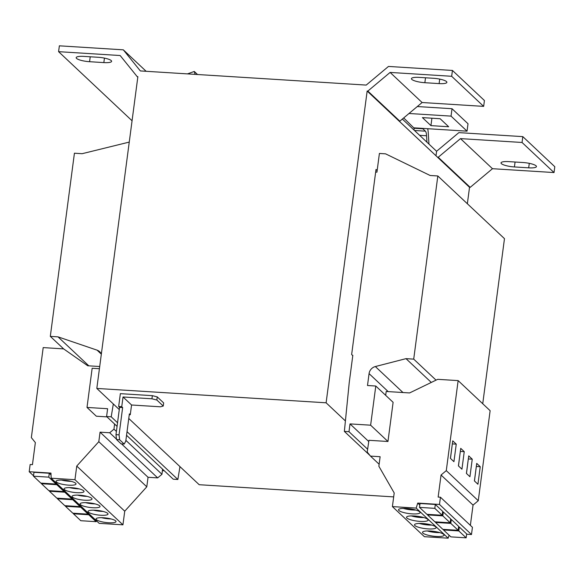<?xml version="1.0" encoding="UTF-8"?>
<svg xmlns="http://www.w3.org/2000/svg" width="584" height="584" viewBox="0 0 584 584"><rect width="100%" height="100%" fill="white"/><g stroke="black" fill="none" stroke-linecap="round" stroke-linejoin="round"><path stroke-width="0.88" d="M536.068 165.82A10.68 2.373 -172.5 0 0 523.03 162.52L508.774 161.629A10.68 2.373 -172.5 0 0 501.006 162.892A10.68 2.373 -172.5 0 0 514.424 166.944L528.688 167.834A10.68 2.373 -172.5 0 0 536.448 166.571A10.68 2.373 -172.5 0 0 536.068 165.82M446.504 81.578A10.68 2.373 -172.5 0 0 433.467 78.285L419.21 77.387A10.68 2.373 -172.5 0 0 411.443 78.65A10.68 2.373 -172.5 0 0 424.86 82.709L439.117 83.6A10.68 2.373 -172.5 0 0 446.884 82.337A10.68 2.373 -172.5 0 0 446.504 81.578M111.237 60.583A10.68 2.373 -172.5 0 0 98.2 57.283L83.935 56.392A10.68 2.373 -172.5 0 0 76.168 57.655A10.68 2.373 -172.5 0 0 89.586 61.707L103.85 62.597A10.68 2.373 -172.5 0 0 111.61 61.335A10.68 2.373 -172.5 0 0 111.237 60.583M107.668 513.343A10.081 2.234 -172.5 0 0 96.835 510.35A10.081 2.234 -172.5 0 0 88.038 511.423A10.081 2.234 -172.5 0 0 88.396 512.131A10.081 2.234 -172.5 0 0 99.236 515.125A10.081 2.234 -172.5 0 0 108.025 514.051A10.081 2.234 -172.5 0 0 107.668 513.343M99.667 505.817A10.081 2.234 -172.5 0 0 88.834 502.824A10.081 2.234 -172.5 0 0 80.044 503.897A10.081 2.234 -172.5 0 0 80.402 504.613A10.081 2.234 -172.5 0 0 91.235 507.606A10.081 2.234 -172.5 0 0 100.025 506.532A10.081 2.234 -172.5 0 0 99.667 505.817M115.661 520.862A10.081 2.234 -172.5 0 0 104.828 517.869A10.081 2.234 -172.5 0 0 96.039 518.942A10.081 2.234 -172.5 0 0 96.397 519.658A10.081 2.234 -172.5 0 0 107.23 522.651A10.081 2.234 -172.5 0 0 116.019 521.57A10.081 2.234 -172.5 0 0 115.661 520.862M91.673 498.298A10.081 2.234 -172.5 0 0 80.84 495.305A10.081 2.234 -172.5 0 0 72.044 496.378A10.081 2.234 -172.5 0 0 72.401 497.094A10.081 2.234 -172.5 0 0 83.242 500.086A10.081 2.234 -172.5 0 0 92.031 499.006A10.081 2.234 -172.5 0 0 91.673 498.298M83.673 490.779A10.081 2.234 -172.5 0 0 72.839 487.786A10.081 2.234 -172.5 0 0 64.05 488.859A10.081 2.234 -172.5 0 0 64.408 489.567A10.081 2.234 -172.5 0 0 75.241 492.56A10.081 2.234 -172.5 0 0 84.03 491.487A10.081 2.234 -172.5 0 0 83.673 490.779M75.679 483.253A10.081 2.234 -172.5 0 0 64.846 480.26A10.081 2.234 -172.5 0 0 56.049 481.333A10.081 2.234 -172.5 0 0 56.407 482.048A10.081 2.234 -172.5 0 0 67.248 485.041A10.081 2.234 -172.5 0 0 76.037 483.968A10.081 2.234 -172.5 0 0 75.679 483.253M414.903 525.563A10.884 2.416 -172.5 0 0 426.605 528.79A10.884 2.416 -172.5 0 0 436.095 527.637A10.884 2.416 -172.5 0 0 435.708 526.863A10.884 2.416 -172.5 0 0 424.006 523.629A10.884 2.416 -172.5 0 0 414.516 524.79A10.884 2.416 -172.5 0 0 414.903 525.563M419.283 523.439A10.884 2.416 -172.5 0 0 431.839 525.089M422.896 533.082A10.884 2.416 -172.5 0 0 434.598 536.316A10.884 2.416 -172.5 0 0 444.096 535.156A10.884 2.416 -172.5 0 0 443.709 534.389A10.884 2.416 -172.5 0 0 432.007 531.155A10.884 2.416 -172.5 0 0 422.509 532.316A10.884 2.416 -172.5 0 0 422.896 533.082M427.284 530.958A10.884 2.416 -172.5 0 0 439.832 532.615M406.902 518.037A10.884 2.416 -172.5 0 0 418.604 521.271A10.884 2.416 -172.5 0 0 428.101 520.11A10.884 2.416 -172.5 0 0 427.714 519.344A10.884 2.416 -172.5 0 0 416.012 516.11A10.884 2.416 -172.5 0 0 406.515 517.271A10.884 2.416 -172.5 0 0 406.902 518.037M411.289 515.92A10.884 2.416 -172.5 0 0 423.838 517.57M398.909 510.518A10.884 2.416 -172.5 0 0 410.61 513.752A10.884 2.416 -172.5 0 0 420.1 512.591A10.884 2.416 -172.5 0 0 419.714 511.825A10.884 2.416 -172.5 0 0 408.012 508.591A10.884 2.416 -172.5 0 0 398.522 509.752A10.884 2.416 -172.5 0 0 398.909 510.518M403.288 508.394A10.884 2.416 -172.5 0 0 415.844 510.051M375.665 172.076L376.943 172.156L379.403 153.453L385.571 153.84L430.123 175.485L437.825 175.974L413.713 359.131L406.004 358.649L375.344 366.548A8.059 7.512 -46.8 0 0 369.066 373.621L367.504 385.513L375.789 386.031L370.628 425.196L350.013 423.904L348.991 431.7L344.363 431.408L349.232 382.6L352.824 355.32L352.444 355.298L352.787 355.619M370.628 425.196L387.959 441.489L393.112 402.325L375.789 386.031M106.967 416.874L96.331 416.209L87.001 407.435L92.155 368.263L99.419 368.723M482.734 403.741L504.474 238.652L437.825 175.974M436.044 380.133L413.713 359.131M431.299 382.432L406.004 358.649M387.959 441.489L368.957 440.299L367.205 452.045L370.49 456.111L380.126 456.717L378.87 466.251L394.2 492.962L392.404 506.598L416.18 508.087L417.735 503.079L439.489 504.445L440.445 497.218L438.146 497.072L441.051 475.018L446.286 470.631L458.141 380.607L437.715 379.33L409.581 392.944L386.192 391.477L385.681 395.331M368.774 441.548L350.013 423.904M367.628 449.227L348.991 431.7M370.044 455.564L344.363 431.408M113.318 403.96L111.215 416.808L106.595 416.516L107.617 408.72L87.001 407.435M179.96 466.638L177.857 479.486L127.027 431.678M117.545 422.758L111.215 416.808M177.857 479.486L173.236 479.194L126.553 435.292M117.07 426.371L106.595 416.516M164.279 470.777L162.381 470.653M101.339 354.123A8.059 7.512 -46.8 0 0 99.667 351.714A8.059 7.512 -46.8 0 0 97.097 350.166L58.02 336.858L50.312 336.369L74.424 153.212L82.132 153.694L129.254 142.087M88.834 365.839L58.02 336.858M114.573 424.021L113.982 429.167L109.69 432.759L100.061 432.16L98.805 441.686L76.752 466.061L74.956 479.698L51.173 478.208L50.961 473.091L29.2 471.726L30.149 464.499L32.449 464.645L35.354 442.584L31.346 437.62L43.194 347.597L63.62 348.882L50.312 336.369M345.407 420.947L326.113 402.799L96.82 388.44L137.868 76.672L137.189 76.628L137.795 77.205M326.113 402.799L367.161 91.031L469.521 187.311L467.361 203.743M352.444 355.298L351.641 354.539L376.008 169.433L377.154 170.513M96.82 388.44L119.282 409.566M128.765 418.48L199.188 484.713L393.682 496.896M119.056 434.846L119.61 439.745L124.195 444.059L121.114 443.862L116.53 439.555L115.975 434.649L119.056 434.846L122.647 407.566L121.742 406.712L118.662 406.522L120.355 393.66L152.336 395.66L157.257 396.908L156.848 400.025L151.928 398.784L152.336 395.66M124.195 444.059L125.779 441.161L129.371 413.881L130.276 414.735L131.561 404.997L160.461 406.807L163.25 406.041L163.659 402.924L157.257 396.908M131.561 404.997L123.027 396.974L151.928 398.784M121.742 406.712L123.027 396.974M119.61 439.745L116.53 439.555M118.662 406.522L119.567 407.376L115.975 434.649M129.261 414.676L130.276 414.735M163.25 406.041L156.848 400.025M122.647 407.566L119.567 407.376M367.161 91.031L367.84 91.075L399.828 121.165L422.101 102.521L483.654 106.376L484.428 100.528L452.439 70.445L388.484 66.437L366.212 85.081L140.35 70.934L123.312 49.83L59.364 45.822L58.59 51.669L120.151 55.524L137.189 76.628M399.149 121.122L399.828 121.165M437.533 157.22L438.212 157.264L470.2 187.347L492.473 168.703L554.034 172.557L554.8 166.717L522.811 136.627L458.856 132.626L436.591 151.271L402.339 119.056M469.521 187.311L470.2 187.347M414.246 127.859L422.918 128.407L422.867 128.794L414.195 128.254L403.69 117.931M438.212 157.264L460.484 138.62L492.473 168.703M460.484 138.62L522.045 142.474L554.034 172.557M522.045 142.474L522.811 136.627M195.122 74.365L194.289 71.467L197.531 74.518M194.289 71.467L187.457 73.883M367.84 91.075L390.112 72.431L451.666 76.285L452.439 70.445M58.59 51.669L132.064 120.771M390.112 72.431L422.101 102.521M451.666 76.285L483.654 106.376M123.312 49.83L146.139 71.299M436.591 151.271L435.993 155.775M422.867 128.794L425.386 131.159A7.052 2.029 -86.4 0 1 426.539 135.751L419.633 135.32M426.539 135.751L426.962 142.211M428.977 144.109L428.291 133.575A13.103 3.767 93.6 0 0 427.678 128.699M413.968 129.991L414.195 128.254M422.918 128.407L467.039 131.166L468.018 123.764L452.023 108.719L417.29 106.543M448.665 126.743L430.941 125.633L422.407 117.61L440.139 118.72L448.665 126.743M408.99 113.493L451.045 116.121L467.039 131.166M451.045 116.121L452.023 108.719M440.161 118.742L431.89 118.202M162.556 469.149L161.965 474.296L125.881 440.358M116.398 431.437L113.982 429.167M161.965 474.296L157.673 477.887L148.044 477.281L146.788 486.815L124.735 511.19L122.939 524.826L99.156 523.337L51.173 478.208M63.62 348.882L87.739 365.767L99.711 366.518M157.673 477.887L121.53 443.891M148.044 477.281L100.061 432.16M146.788 486.815L98.805 441.686M124.735 511.19L76.752 466.061M122.939 524.826L74.956 479.698M33.522 475.792L29.2 471.726M33.471 476.194L33.981 472.295L49.282 473.252L48.764 477.15L56.122 484.07L40.829 483.114L33.471 476.194L48.764 477.15M51.034 474.901L49.282 473.252M116.486 439.146L109.69 432.759M56.268 482.997L56.122 484.07M72.117 499.108L56.823 498.152L49.465 491.232L64.758 492.195L72.117 499.108L72.263 498.042M49.465 491.232L49.538 490.677M64.904 491.122L64.758 492.195M88.111 514.154L72.817 513.197L65.459 506.277L80.753 507.233L88.111 514.154L88.257 513.081M65.459 506.277L65.532 505.722M80.899 506.16L80.753 507.233M80.117 506.635L64.817 505.678L57.458 498.758L72.759 499.714L80.117 506.635L80.256 505.561M57.458 498.758L57.531 498.196M72.898 498.641L72.759 499.714M96.112 521.673L80.811 520.716L73.453 513.796L88.753 514.76L96.112 521.673L96.25 520.607M73.453 513.796L73.526 513.241M88.892 513.686L88.753 514.76M470.368 525.359L473.04 505.102L478.274 500.714L490.129 410.691L458.141 380.607M466.631 534.221L471.478 534.528L472.434 527.301L440.445 497.218M392.404 506.598L424.393 536.689L448.169 538.178L449.089 535.207M458.601 526.972L459.316 527.016L458.805 530.914L466.156 537.827L450.863 536.871L443.504 529.951L458.805 530.914M466.156 537.827L466.674 533.937L459.316 527.016M439.489 504.445L471.478 534.528M450.607 519.446L451.315 519.49L450.804 523.388L458.163 530.308L442.862 529.352L435.503 522.432L450.804 523.388M458.163 530.308L458.674 526.41L451.315 519.49M416.18 508.087L448.169 538.178M441.051 475.018L473.04 505.102M446.286 470.631L478.274 500.714M474.412 480.931L477.931 484.245L480.238 466.704L476.719 463.397L474.412 480.931M466.412 473.412L469.93 476.719L472.244 459.185L468.726 455.878L466.412 473.412M442.606 511.927L443.322 511.971L442.811 515.869L450.162 522.789L434.868 521.833L427.51 514.913L442.811 515.869M450.162 522.789L450.68 518.891L443.322 511.971M417.735 503.079L419.823 505.043M419.509 507.386L420.027 503.496L435.321 504.452L434.81 508.35L442.168 515.27L426.868 514.307L419.509 507.386L434.81 508.35M442.168 515.27L442.679 511.372L435.321 504.452M370.49 456.111L379.133 464.244M450.417 458.367L453.936 461.681L456.25 444.147L452.731 440.832L450.417 458.367M458.418 465.893L461.937 469.2L464.244 451.666L460.725 448.351L458.418 465.893M427.51 514.913L427.583 514.351M443.504 529.951L443.577 529.396M435.503 522.432L435.576 521.877M64.123 491.589L48.822 490.633L41.464 483.713L56.765 484.669L64.123 491.589L64.262 490.516M41.464 483.713L41.537 483.158M56.904 483.603L56.765 484.669M458.476 465.952L460.331 451.366M460.389 451.425L464.244 451.666M450.483 458.425L452.33 443.847M452.396 443.898L456.25 444.147M466.477 473.471L468.324 458.885M468.39 458.944L472.244 459.185M474.471 480.99L476.325 466.412M476.383 466.463L480.238 466.704M61.524 480.077A10.081 2.234 -172.5 0 0 71.073 481.333M69.525 487.596A10.081 2.234 -172.5 0 0 79.074 488.852M77.519 495.115A10.081 2.234 -172.5 0 0 87.067 496.371M101.514 517.679A10.081 2.234 -172.5 0 0 111.062 518.935M85.52 502.641A10.081 2.234 -172.5 0 0 95.068 503.897M93.513 510.161A10.081 2.234 -172.5 0 0 103.061 511.416M430.941 125.633L431.912 118.223M402.975 392.528L375.344 366.548M388.185 391.601L369.066 373.621M101.339 354.152L97.097 350.166M425.386 131.159L414.479 130.48M104.441 58.108L103.85 62.597M90.235 56.787L89.586 61.707M439.708 79.103L439.117 83.6M425.51 77.789L424.86 82.709M529.279 163.345L528.688 167.834M515.073 162.023L514.424 166.944"/></g></svg>
